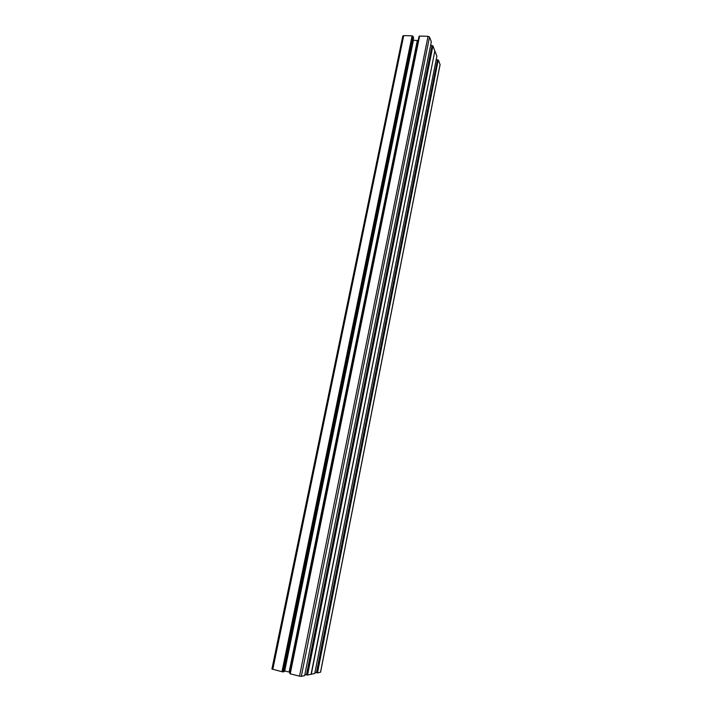 <?xml version="1.0" encoding="UTF-8"?>
<svg xmlns="http://www.w3.org/2000/svg" width="712" height="712" viewBox="0 0 712 712"><rect width="100%" height="100%" fill="white"/><g stroke="black" fill="none" stroke-linecap="round" stroke-linejoin="round"><path stroke-width="1.07" d="M320.516 672.128L440.007 64.828M317.481 672.885L438.227 60.066L317.481 672.885L320.489 672.235M317.267 672.858L316.431 672.751L437.533 59.746L316.644 672.778M314.971 672.386L316.431 672.751M314.757 673.472L436.883 56.212L314.757 673.472L311.295 674.228L434.818 51.131M307.54 675.038L311.073 674.273L434.854 50.935L432.914 45.888L307.54 675.038L306.445 674.896L432.024 45.461L306.667 674.923M304.878 674.504L306.445 674.896M431.312 41.786L304.647 675.661L431.321 41.759L429.505 37.015L428.046 36.312L299.53 676.16L301.318 676.382L429.505 37.015M304.629 675.67L301.318 676.382M290.229 673.819L419.591 36.063L290.229 673.819L299.53 676.16M290.131 673.677L419.145 36.383L289.828 673.605M289.695 672.217L417.962 40.424L289.98 672.288M289.615 672.19L417.695 40.513L413.111 40.228M417.339 40.406L289.428 672.119M289.019 672.048L284.702 670.962L413.414 40.281M413.592 37.834L284.195 671.647M284.186 671.665L283.082 671.879L412.8 36.196L283.082 671.879M282.201 671.772L412.088 35.84L281.979 671.736L282.86 671.852M281.979 671.736L272.002 669.013M402.823 36.232L403.713 35.6L272.785 669.431M412.088 35.84L403.713 35.6M412.266 35.929L412.8 36.196M413.601 37.789L412.978 36.285M419.591 36.063L428.046 36.312M430.591 45.417L432.024 45.461M307.317 675.012L432.736 45.799L432.202 45.55M436.883 56.212L434.979 51.255M436.207 59.701L437.533 59.746M438.227 60.066L437.711 59.826M438.405 60.155L440.069 64.498M282.388 671.736L412.373 36.187M306.836 674.887L432.291 45.782M316.796 672.742L437.8 60.057M289.117 672.066L417.428 40.415M284.204 671.656L413.61 37.816M271.904 669.058L402.796 36.009M289.722 673.561L419.03 36.437M419.475 36.116L290.113 673.766M320.56 672.199L440.087 64.667"/></g></svg>
